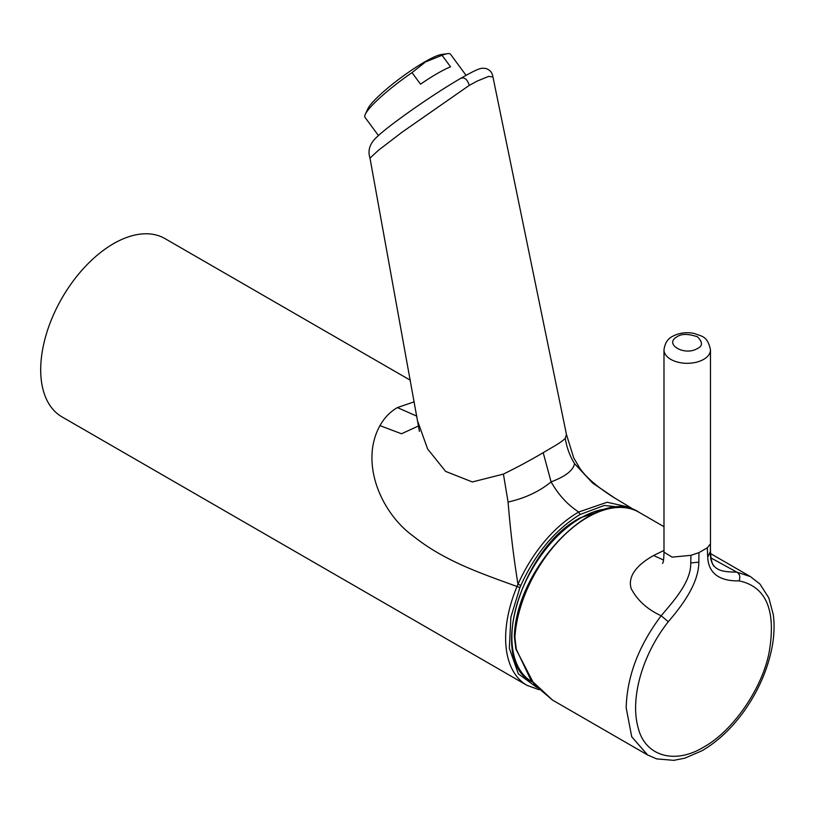 <?xml version="1.0" encoding="UTF-8"?>
<svg xmlns="http://www.w3.org/2000/svg" width="814" height="814" viewBox="0 0 814 814"><rect width="100%" height="100%" fill="white"/><g stroke="black" fill="none" stroke-linecap="round" stroke-linejoin="round"><path stroke-width="1.22" d="M369.994 158.109C367.786 151.262 369.373 144.943 374.755 139.153C378.846 134.839 387.138 127.31 415.425 107.499C431.278 96.612 442.735 88.94 461.507 77.869C480.372 67.308 481.308 67.908 485.958 68.529C489.957 69.862 492.287 72.66 492.948 76.943L488.614 76.404L477.33 81.013L469.312 85.348L401.933 132.295L378.49 150.244L369.983 158.109L419.403 431.389M536.843 687.423L518.335 673.85L509.34 648.27L510.866 617.185L519.902 587.606L517.022 586.497L517.979 584.259C532.03 552.859 553.774 526.485 578.723 512.006C567.694 504.914 558.475 494.861 551.088 481.868L543.203 452.665L551.658 447.71C558.445 443.823 562.983 440.71 565.272 438.39C566.727 447.537 569.82 455.972 574.562 463.675L592.561 483.007L615.404 498.463L630.423 507.478M492.948 76.943L566.452 434.493L565.272 438.39M410.337 380.25L164.967 238.594A102.94 59.432 120 0 0 85.633 266.168A102.94 59.432 120 0 0 40.7 369.77A102.94 59.432 120 0 0 62.017 416.9L526.963 685.327A102.94 59.432 -60 0 1 505.636 638.196A102.94 59.432 -60 0 1 517.022 586.497C480.219 573.076 444.464 561.039 413.39 536.223C381.105 513.054 359.412 462.657 379.955 425.63L401.475 433.76L418.62 425.926M625.467 507.692L604.303 505.474L579.995 514.519C555.128 529.802 535.409 553.439 520.838 585.419L517.979 584.259C513.746 558.272 510.439 530.881 508.068 502.065C525.274 498.137 539.611 491.402 551.088 481.868C565.292 476.577 573.117 470.512 574.562 463.675M579.995 514.519L578.723 512.006L607.112 502.248L630.412 507.478L634.035 509.89M508.068 502.065L503.418 474.104C518.304 466.737 531.573 459.595 543.203 452.665M503.418 474.104L472.334 481.949L445.614 471.398L427.615 448.952L417.877 421.794M416.86 416.168L397.395 407.58L414.255 401.811M379.955 425.63C384.371 417.775 390.181 411.762 397.395 407.58M378.439 135.562L365.008 117.338A53.134 8.282 -36.4 0 1 365.293 114.316L367.847 108.811A47.599 7.418 -36.4 0 1 424.715 61.915A47.599 7.418 -36.4 0 1 441.544 54.467L447.568 53.653A53.134 8.282 -36.4 0 1 450.539 54.273L466.046 75.305M365.293 114.316A53.134 8.282 -36.4 0 1 412.016 72.629L425.529 61.925L442.043 55.291A53.134 8.282 -36.4 0 1 447.568 53.653M412.016 72.629L420.523 84.168A53.134 8.282 143.6 0 1 437.291 73.514A53.134 8.282 143.6 0 1 450.559 66.829L442.043 55.291M552.543 700.101L534.32 684.564L515.873 648.992A1.77 0.712 -16.4 0 0 516.32 649.297L530.738 679.792L552.543 700.091L647.679 755.026L631.715 736.762L626.18 707.793C627.014 676.342 638.675 645.665 661.161 615.771C674.084 600.478 691.198 581.664 690.74 562.942L690.964 555.321L672.13 557.142L663.99 552.167L663.99 349.878A23.25 13.421 180 0 0 678.337 362.281A23.25 13.421 180 0 0 703.672 359.371A23.25 13.421 180 0 0 710.48 349.878C707.417 335.327 701.292 336.538 694.576 333.537C686.629 331.847 679.314 332.784 672.629 336.335C667.734 338.665 664.855 343.182 663.99 349.878M690.964 555.321L698.951 552.625L707.315 547.802L707.722 557.041C708.536 576.912 724.735 581.237 739.041 580.86C766.259 586.599 776.291 610.388 769.159 652.228C762.331 688.298 732.844 731.165 703.652 747.12C674.562 764.865 644.973 756.023 638.176 727.838C629.833 698.483 642.297 654.649 668.294 621.713C682.712 604.904 698.616 583.404 698.839 562.169L698.951 552.625M516.32 649.297L514.896 637.515A102.94 59.432 -60 0 1 562.006 537.413A102.94 59.432 -60 0 1 638.98 512.26L663.99 526.699M668.294 621.713L661.161 615.771C647.344 609.411 637.342 600.335 631.155 588.563C626.922 574.023 640.994 562.596 653.581 555.504L663.99 550.437M711.06 557.987L736.782 572.11L750.457 576.617L736.782 572.11C739.804 573.972 740.557 576.892 739.041 580.86M713.725 566.015L713.909 566.198C712.83 564.967 710.001 560.988 710.48 542.765L710.337 551.627C709.706 571.265 722.506 571.947 736.782 572.11M710.184 544.23L707.315 547.802M697.415 348.524C684.686 356.42 663.502 344.098 677.065 336.772C681.298 333.659 688.074 333.659 697.415 336.772C702.797 342.165 702.797 346.082 697.415 348.524M607.163 508.811A97.395 56.227 120 0 0 580.738 517.989A97.395 56.227 120 0 0 517.073 603.968A97.395 56.227 120 0 0 532.214 681.949M581.44 517.582A96.367 55.637 120 0 0 580.006 518.396M460.897 78.307C464.509 77.004 467.307 79.345 469.312 85.348M519.902 587.606L520.838 585.419M710.693 553.662L750.447 576.617L759.971 584.076L768.854 597.964L773.3 614.692C774.704 625.264 774.175 636.701 771.713 649.002C767.195 670.634 758.099 691.218 744.393 710.734C731.766 728.377 717.572 741.737 701.821 750.834L684.869 758.149L673.809 760.347L656.654 758.892L647.506 754.924L631.715 736.762L626.18 707.793M515.873 648.992L514.377 636.792A1.77 0.946 3.3 0 0 514.896 637.515M653.581 555.504L663.573 560.052M710.337 551.627L707.722 557.041M698.839 562.169L690.74 562.942M566.452 434.493L573.728 457.895L579.436 467.582C585.256 476.862 598.666 488.186 615.404 498.463M539.041 689.692L526.963 685.327M514.377 636.792C515.588 567.104 597.435 483.74 638.98 512.26M662.515 563.4L662.515 563.4C663.359 562.789 663.848 559.045 663.99 552.167M710.48 349.878L710.48 542.765M532.234 681.979L531.918 681.796C487.555 661.09 521.326 548.29 580.179 517.857L608.455 508.516"/></g></svg>
